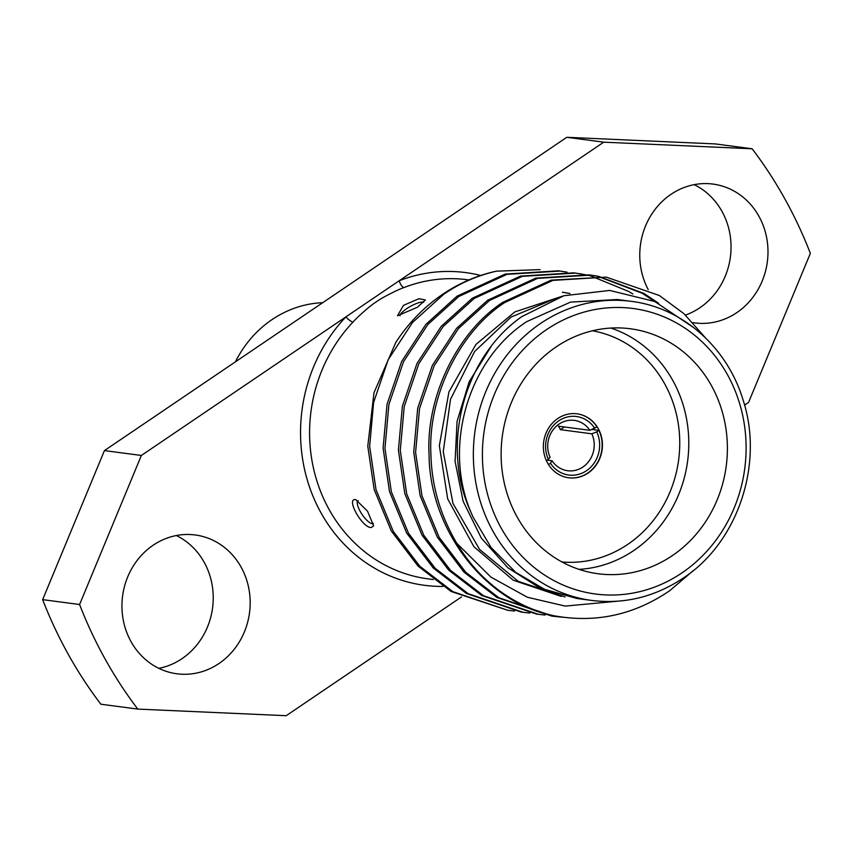 <?xml version="1.0" encoding="UTF-8"?>
<svg xmlns="http://www.w3.org/2000/svg" width="853" height="853" viewBox="0 0 853 853"><rect width="100%" height="100%" fill="white"/><g stroke="black" fill="none" stroke-linecap="round" stroke-linejoin="round"><path stroke-width="1.28" d="M692.977 322.647A70.01 64.007 97.5 0 0 694.726 322.903A70.01 64.007 97.5 0 0 736.8 312.635A70.01 64.007 97.5 0 0 766.74 238.158A70.01 64.007 97.5 0 0 713.033 184.088A70.01 64.007 97.5 0 0 670.959 194.356A70.01 64.007 97.5 0 0 648.216 289.594M685.449 315.077A70.01 64.007 97.5 0 0 699.855 307.773A70.01 64.007 97.5 0 0 730.968 243.489A70.01 64.007 97.5 0 0 694.171 184.653M153.145 545.227A70.01 64.007 97.5 0 0 123.195 619.715A70.01 64.007 97.5 0 0 176.912 673.785A70.01 64.007 97.5 0 0 218.976 663.517A70.01 64.007 97.5 0 0 248.927 589.028A70.01 64.007 97.5 0 0 195.209 534.97A70.01 64.007 97.5 0 0 153.145 545.227M158.829 668.347A70.01 64.007 97.5 0 0 182.041 658.644A70.01 64.007 97.5 0 0 213.154 594.36A70.01 64.007 97.5 0 0 176.347 535.535M322.69 302.698A110.506 101.027 97.5 0 0 271.99 319.63A110.506 101.027 97.5 0 0 235.385 361.853M468.926 279.944L467.455 279.741A150.853 137.919 97.5 0 0 403.927 287.578C398.33 289.338 380.939 298.166 376.365 301.813C371.247 304.734 356.863 317.465 352.982 322.103A150.853 137.919 97.5 0 0 316.015 478.043A150.853 137.919 97.5 0 0 428.003 578.856L433.313 579.55M403.448 305.385L418.983 298.699L425.423 299.968L417.437 307.229L397.498 315.781L403.448 305.385M591.833 433.814L596.727 431.831A29.514 26.987 -82.5 0 1 586.501 470.707A29.514 26.987 -82.5 0 1 550.452 463.19L552.051 460.769A25.398 23.223 97.5 0 0 567.65 470.728A25.398 23.223 97.5 0 0 582.908 467.007A25.398 23.223 97.5 0 0 591.833 433.814L560.4 429.667L564.387 426.969M496.457 271.169A171.592 156.877 97.5 0 0 442.654 294.317A171.592 156.877 97.5 0 0 395.835 342.373L373.998 392.721L367.782 446.13L374.179 489.547L391.335 531.024L418.002 566.04L451.024 591.428L507.759 610.29L452.879 591.673L419.857 566.285L393.201 531.27L376.045 489.793L369.648 446.375L373.593 402.52L388.2 359.71L412.489 322.53L443.539 294.434C459.404 283.367 477.051 275.604 496.457 271.169L540.13 269.623M631.22 301.344L617.412 299.52L570.518 302.111L526.759 321.624C468.254 359.508 442.846 446.194 470.931 512.205L472.935 516.854L491.125 547.583L515.734 572.374L545.291 589.732L577.993 598.625L591.779 600.448A150.853 137.919 -82.5 0 1 476.049 483.95A150.853 137.919 -82.5 0 1 540.567 323.458A150.853 137.919 -82.5 0 1 631.22 301.344C681.846 307.432 726.916 346.798 742.899 399.449C764.341 463.755 737.845 542.583 683.05 578.217C654.699 596.983 624.279 604.393 591.779 600.448M617.497 601.216L565.251 606.088L527.399 597.26L490.912 577.108L456.824 543.34C440.297 515.329 431.661 485.698 430.914 454.457C427.801 396.794 459.34 331.934 504.795 302.506L552.936 280.392L606.238 277.118L551.081 280.147L502.939 302.261C457.485 331.689 425.946 396.549 429.048 454.212C429.336 529.649 485.698 603.007 553.416 615.653C595.223 623.447 634.046 615.088 669.872 590.585L693.212 570.646M694.129 327.925L654.709 301.472L609.703 290.446L563.844 295.746L521.865 316.591C462.806 357.706 440.415 447.089 470.931 512.205M606.238 277.118L659.369 295.522L683.903 313.648L705.228 337.607M529.83 613.051L521.215 612.07L466.335 593.443L433.313 568.066L406.657 533.04L389.501 491.573L383.104 448.156L387.049 404.29L401.656 361.48L425.946 324.3L456.995 296.204L505.136 274.09L558.427 270.817L566.989 272.118M559.355 270.945L566.061 272.043M523.081 612.315L468.201 593.688L435.179 568.311L408.512 533.285L391.356 491.818L384.959 448.401L388.904 404.535L403.512 361.725L427.801 324.545L458.85 296.449L506.991 274.335L560.282 271.062M545.142 615.066L536.537 614.085L481.657 595.469L448.635 570.081L421.968 535.055L404.812 493.588L398.415 450.171L402.36 406.316L416.968 363.495L441.257 326.315L472.306 298.219L520.447 276.105L573.738 272.843L582.311 274.133M574.677 272.96L581.373 274.058M538.392 614.331L483.512 595.703L450.491 570.326L423.824 535.3L406.678 493.834L400.281 450.416L404.215 406.561L418.823 363.741L443.123 326.56L474.172 298.465L522.303 276.351L575.604 273.088M583.228 274.303L589.892 275.732M590.809 275.956L628.736 291.481L632.819 293.976M563.076 617.284L551.848 616.111L496.968 597.484L463.947 572.096L437.29 537.081L420.134 495.614L413.737 452.186L417.682 408.331L432.29 365.521L456.579 328.341L487.628 300.245L535.769 278.121L589.06 274.858L597.622 276.159M589.988 274.986L596.684 276.084M597.612 276.255L642.192 293.251L654.539 301.397M553.714 616.356L498.824 597.729L465.813 572.342L439.146 537.326L421.99 495.86L415.592 452.431L419.537 408.576L434.145 365.766L458.434 328.586L489.483 300.491L537.625 278.366L590.916 275.103M598.55 276.329L644.058 293.496L658.527 303.231M514.508 611.025L507.759 610.29M556.167 346.894A123.546 112.948 97.5 0 0 503.323 478.33A123.546 112.948 97.5 0 0 598.102 573.749A123.546 112.948 97.5 0 0 672.345 555.623A123.546 112.948 97.5 0 0 725.189 424.186A123.546 112.948 97.5 0 0 630.41 328.768A123.546 112.948 97.5 0 0 556.167 346.894M610.865 328.064A123.546 112.948 -82.5 0 1 688.094 429.613A123.546 112.948 -82.5 0 1 633.747 550.537A123.546 112.948 -82.5 0 1 579.048 569.367M561.956 561.956A116.68 106.678 97.5 0 0 627.765 544.374A116.68 106.678 97.5 0 0 678.071 422.555A116.68 106.678 97.5 0 0 592.44 330.783M568.546 477.765A32.265 29.492 97.5 0 0 587.792 473.02A32.265 29.492 97.5 0 0 598.891 430.37L592.046 429.464M557.734 418.556A32.265 29.492 97.5 0 0 543.937 452.879A32.265 29.492 97.5 0 0 568.684 477.787A32.265 29.492 97.5 0 0 588.069 473.052A32.265 29.492 97.5 0 0 601.866 438.741A32.265 29.492 97.5 0 0 577.118 413.822A32.265 29.492 97.5 0 0 557.734 418.556M547.786 460.204L552.051 460.769M576.98 413.801A32.265 29.492 97.5 0 1 596.961 426.884L589.892 430.328A25.398 23.223 97.5 0 0 574.293 420.369A25.398 23.223 97.5 0 0 559.035 424.101A25.398 23.223 97.5 0 0 550.11 457.293L546.549 461.036M423.696 302.314A13.723 3.508 -29.1 0 0 406.657 308.69A13.723 3.508 -29.1 0 0 400.068 315.749M371.29 527.527C362.301 528.103 345.358 497.789 355.765 499.634L367.504 511.15L373.635 525.853L371.29 527.527M358.196 500.636A13.723 4.318 -124.1 0 0 360.958 512.674A13.723 4.318 -124.1 0 0 372.175 523.699A13.723 4.318 -124.1 0 0 373.433 523.454M403.927 287.578A6.867 2.484 68.7 0 1 399.183 280.765L345.913 316.868A6.867 1.727 -136.5 0 0 352.982 322.103M560.4 429.667A25.398 23.223 97.5 0 0 558.47 426.191L589.892 430.328M596.727 431.831L598.891 430.37M548.468 464.533L550.452 463.19M548.522 459.703A29.514 26.987 -82.5 0 1 558.747 420.838A29.514 26.987 -82.5 0 1 594.797 428.355M576.767 598.454L539.746 587.941L507.94 567.831L481.316 538.104L463.104 501.201L455.086 461.409L457.069 421.307L469.193 381.686L490.774 347.043M561.242 596.407L513.239 580.221L473.937 546.773L447.665 498.824L439.348 445.703L448.913 391.954L475.91 344.463L514.828 311.91L562.543 296.14M564.483 292.568L570.007 293.528M565.102 596.919L518.229 581.362L479.589 549.439L452.954 503.398L443.251 451.706L450.501 399.321L474.599 351.543L510.979 317.103L556.007 298.358M553.416 615.653A171.592 156.877 -82.5 0 1 456.824 543.34M752.143 148.785L603.732 142.174L566.787 137.301L715.209 143.912L752.143 148.785A432.364 395.291 -82.5 0 1 810.35 253.362L748.571 402.403L744.562 405.122M42.65 599.638L104.429 450.597L141.363 455.47L79.596 604.51L42.65 599.638A432.364 395.291 -82.5 0 0 100.857 704.215L137.791 709.088L286.213 715.699L461.516 596.919M137.791 709.088A432.364 395.291 -82.5 0 1 79.596 604.51M442.91 586.416A157.709 144.189 -82.5 0 1 310.353 489.398A157.709 144.189 -82.5 0 1 345.913 316.868L141.363 455.47M566.787 137.301L104.429 450.597M603.732 142.174L399.183 280.765A157.709 144.189 -82.5 0 1 480.697 275.476M681.952 572.896A143.986 131.639 97.5 0 0 727.406 374.584A143.986 131.639 97.5 0 0 546.549 329.621A143.986 131.639 97.5 0 0 501.106 527.932A143.986 131.639 97.5 0 0 681.952 572.896M566.232 292.782L562.383 292.28"/></g></svg>
